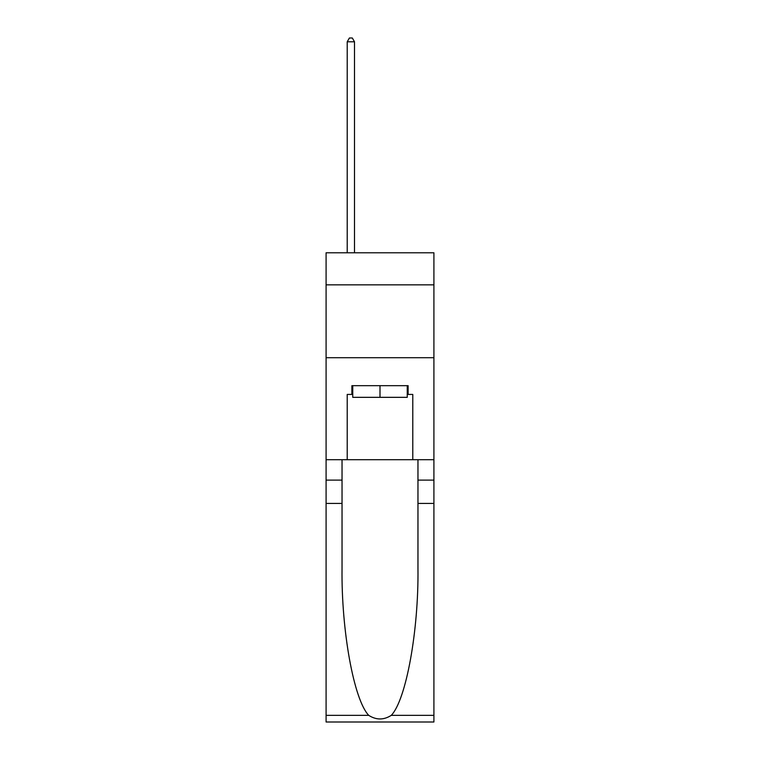 <?xml version="1.0" encoding="UTF-8"?>
<svg xmlns="http://www.w3.org/2000/svg" width="760" height="760" viewBox="0 0 760 760"><rect width="100%" height="100%" fill="white"/><g stroke="black" fill="none" stroke-linecap="round" stroke-linejoin="round"><path stroke-width="1.14" d="M433.912 284.848L433.912 252.785L326.087 252.785L326.087 284.848L433.912 284.848L433.912 459.705L412.784 459.705L412.784 394.43L408.12 394.43L408.12 385.681L351.88 385.681L351.88 394.43L352.754 394.43M326.087 503.424L342.038 503.424L342.038 568.404C341.269 630.515 353.865 699.903 368.724 715.35C376.238 720.147 383.752 720.147 391.276 715.35L433.912 715.35L433.912 722L326.087 722L326.087 284.848M407.246 385.681L407.246 397.337L352.754 397.337L352.754 385.681M380 385.681L380 397.337M391.276 715.35C406.134 699.903 418.731 630.515 417.962 568.404L417.962 459.705M417.962 503.424L433.912 503.424L433.912 459.705M342.038 459.705L342.038 503.424M433.912 715.35L433.912 503.424M326.087 459.705L347.216 459.705L347.216 394.43L351.88 394.43M326.087 357.703L433.912 357.703M347.216 459.705L412.784 459.705M407.246 394.43L408.12 394.43M354.502 252.785L354.502 41.791L347.216 41.791L347.216 252.785M347.216 41.791L349.401 38L352.317 38L354.502 41.791M417.962 480.111L433.912 480.111M342.038 480.111L326.087 480.111M326.087 715.35L368.724 715.35"/></g></svg>
